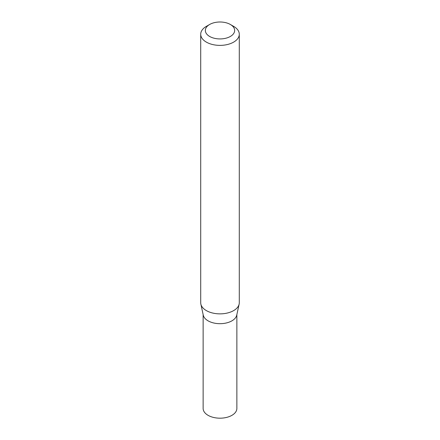 <?xml version="1.0" encoding="UTF-8"?>
<svg xmlns="http://www.w3.org/2000/svg" width="440" height="440" viewBox="0 0 440 440"><rect width="100%" height="100%" fill="white"/><g stroke="black" fill="none" stroke-linecap="round" stroke-linejoin="round"><path stroke-width="0.66" d="M239.289 34.243L239.289 302.731A19.289 11.138 180 0 1 239.14 304.117L236.731 315.166A16.863 9.735 180 0 1 225.467 323.164A16.863 9.735 180 0 1 208.076 320.837A16.863 9.735 180 0 1 203.269 315.166L200.86 304.117A19.289 11.138 180 0 1 200.712 302.731L200.712 34.243A19.289 11.138 180 0 1 206.36 26.367L209.632 24.48A14.658 8.465 0 0 0 209.632 36.449A14.658 8.465 0 0 0 230.368 36.449A14.658 8.465 0 0 0 230.368 24.48L233.64 26.367A19.289 11.138 180 0 1 239.289 34.243A19.289 11.138 180 0 1 227.381 44.534A19.289 11.138 180 0 1 206.36 42.119A19.289 11.138 180 0 1 200.712 34.243M236.863 314.562L236.863 408.452A16.863 9.735 180 0 1 226.452 417.445A16.863 9.735 180 0 1 208.076 415.333A16.863 9.735 180 0 1 203.137 408.452L203.137 314.562M239.14 304.117A19.289 11.138 180 0 1 226.254 313.264A19.289 11.138 180 0 1 206.36 310.602A19.289 11.138 180 0 1 200.86 304.117M233.64 26.367L230.368 24.48A14.658 8.465 0 0 0 209.632 24.48"/></g></svg>
